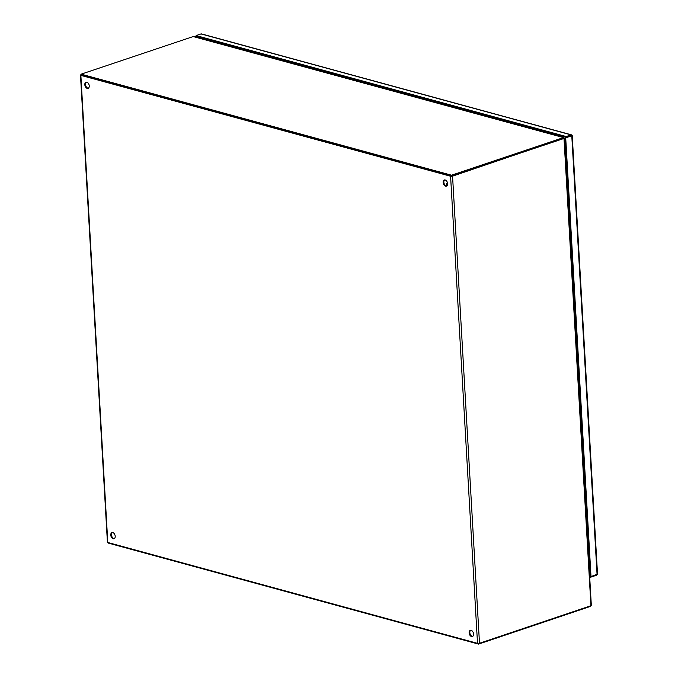 <?xml version="1.0" encoding="UTF-8"?>
<svg xmlns="http://www.w3.org/2000/svg" width="678" height="678" viewBox="0 0 678 678"><rect width="100%" height="100%" fill="white"/><g stroke="black" fill="none" stroke-linecap="round" stroke-linejoin="round"><path stroke-width="1.02" d="M231.105 45.985A2.305 1.636 105.3 0 0 230.808 46.689M231.317 46.824A1.568 1.11 -74.7 0 1 231.656 46.138M215.485 42.502A2.305 1.636 -74.7 0 1 215.782 41.799M227.088 44.892A2.305 1.636 105.3 0 0 226.799 45.587M112.311 532.527A3.246 2.068 -108.6 0 0 111.463 534.84A3.246 2.068 -108.6 0 0 114.353 538.586M86.343 82.148A3.246 2.068 -108.6 0 0 85.487 84.453A3.246 2.068 -108.6 0 0 88.386 88.199M81.411 75.055L451.26 176.009M444.7 179.916A3.246 2.068 -108.6 0 0 443.853 182.221A3.246 2.068 -108.6 0 0 446.743 185.967M470.668 630.294A3.246 2.068 -108.6 0 0 469.82 632.608A3.246 2.068 -108.6 0 0 472.71 636.354M110.777 535.069A3.246 2.068 71.4 0 1 111.955 532.603A3.246 2.068 71.4 0 1 114.955 535.01A3.246 2.068 71.4 0 1 114.023 538.747A3.246 2.068 71.4 0 1 110.777 535.069M84.809 84.682A3.246 2.068 71.4 0 1 85.987 82.216A3.246 2.068 71.4 0 1 88.987 84.623A3.246 2.068 71.4 0 1 88.055 88.36A3.246 2.068 71.4 0 1 84.809 84.682M451.921 175.983L563.367 138.422L452.557 176.153A1.398 0.424 176.7 0 1 450.582 176.238L80.86 75.368A1.398 0.424 176.7 0 1 80.479 75.105L107.412 542.222A1.398 0.424 -3.3 0 0 107.794 542.485L477.515 643.354A1.398 0.424 -3.3 0 0 479.49 643.269L590.936 605.717L589.029 572.673A1.398 0.424 -3.3 0 0 589.47 572.334L564.452 138.405M80.479 75.105A1.398 0.424 176.7 0 1 80.928 74.766L81.199 74.673M443.166 182.45A3.246 2.068 71.4 0 1 444.344 179.984A3.246 2.068 71.4 0 1 447.344 182.39A3.246 2.068 71.4 0 1 446.412 186.128A3.246 2.068 71.4 0 1 443.166 182.45M469.134 632.837A3.246 2.068 71.4 0 1 470.312 630.362A3.246 2.068 71.4 0 1 473.312 632.777A3.246 2.068 71.4 0 1 472.388 636.515A3.246 2.068 71.4 0 1 469.134 632.837M564.096 138.439L563.316 137.541L563.41 138.668L451.582 176.094L81.224 75.055L81.174 74.165L451.523 175.204L563.732 137.507L193.433 36.485L81.174 74.165M219.765 42.892A2.585 1.822 105.3 0 0 219.486 43.595M226.452 45.494A2.585 1.822 -74.7 0 1 226.732 44.79M220.435 43.858A2.585 1.822 -74.7 0 1 220.714 43.146M225.782 44.528A2.585 1.822 105.3 0 0 225.494 45.24M221.325 44.095A2.585 1.822 -74.7 0 1 221.604 43.392M224.893 44.29A2.585 1.822 105.3 0 0 224.613 44.994M201.883 34.197L201.019 33.917L196.128 35.57L196.179 36.451L566.257 137.422L571.198 136.015M571.63 135.608L565.715 137.99L591.004 576.571L597.504 574.139L597.072 574.529L571.791 135.947L572.215 135.558M196.179 36.451L195.001 36.917M571.147 135.769L565.079 137.82L590.369 576.402L589.648 576.207M566.257 137.422L566.206 136.532L196.128 35.57M201.019 33.917L571.096 134.88L571.961 135.159L571.096 134.88L566.206 136.532M194.993 36.858L194.357 36.68L196.154 36.078M591.004 576.571L590.369 576.402L590.419 577.292L589.699 577.097M597.284 574.402L596.487 575.241L590.419 577.292M565.079 137.82L565.715 137.99M432.132 100.827A2.585 1.822 105.3 0 0 431.844 101.531M438.81 103.429A2.585 1.822 -74.7 0 1 439.09 102.725M432.793 101.793A2.585 1.822 -74.7 0 1 433.081 101.081M438.141 102.463A2.585 1.822 105.3 0 0 437.861 103.175M433.683 102.031A2.585 1.822 -74.7 0 1 433.962 101.327M437.259 102.225A2.585 1.822 105.3 0 0 436.971 102.929M538.307 129.795A2.585 1.822 105.3 0 0 538.027 130.498M544.993 132.396A2.585 1.822 -74.7 0 1 545.273 131.693M538.976 130.761A2.585 1.822 -74.7 0 1 539.256 130.057M544.324 131.43A2.585 1.822 105.3 0 0 544.036 132.142M539.866 130.998A2.585 1.822 -74.7 0 1 540.146 130.295M543.434 131.193A2.585 1.822 105.3 0 0 543.154 131.896M325.949 71.86A2.585 1.822 105.3 0 0 325.669 72.563M332.627 74.461A2.585 1.822 -74.7 0 1 332.915 73.758M326.618 72.826A2.585 1.822 -74.7 0 1 326.898 72.114M331.957 73.495A2.585 1.822 105.3 0 0 331.678 74.207M327.499 73.063A2.585 1.822 -74.7 0 1 327.779 72.36M331.076 73.258A2.585 1.822 105.3 0 0 330.796 73.961M215.401 42.477A2.441 1.72 -74.7 0 1 215.68 41.773M533.942 129.388A2.441 1.72 -74.7 0 1 534.222 128.676M549.646 132.888A2.305 1.636 105.3 0 0 549.35 133.591M549.858 133.727A1.568 1.11 -74.7 0 1 550.197 133.041M534.027 129.405A2.305 1.636 -74.7 0 1 534.315 128.701M545.629 131.795A2.305 1.636 105.3 0 0 545.341 132.498M427.759 100.412A2.441 1.72 -74.7 0 1 428.047 99.708M443.463 103.92A2.305 1.636 105.3 0 0 443.175 104.624M443.675 104.759A1.568 1.11 -74.7 0 1 444.022 104.073M439.454 102.827A2.305 1.636 105.3 0 0 439.158 103.522M337.28 74.953A2.305 1.636 105.3 0 0 336.991 75.656M337.5 75.792A1.568 1.11 -74.7 0 1 337.839 75.105M333.271 73.86A2.305 1.636 105.3 0 0 332.983 74.555M321.575 71.444A2.441 1.72 -74.7 0 1 321.864 70.741M478.524 643.439L478.566 644.1L590.352 606.429A1.398 0.992 105.3 0 0 591.292 604.759L589.428 572.444L590.148 572.639M478.566 644.1L108.209 543.061L108.175 542.595M451.523 175.204L451.582 176.094M232.732 46.426A1.89 1.339 105.3 0 0 232.418 47.121M239.275 48.214A1.89 1.339 -74.7 0 1 239.19 48.969M236.605 48.265A1.89 1.339 -74.7 0 1 236.919 47.57M238.639 48.036A1.119 0.788 -74.7 0 1 238.664 48.824M237.139 48.409A1.119 0.788 -74.7 0 1 237.554 47.74M338.915 75.394A1.89 1.339 105.3 0 0 338.602 76.089M345.458 77.182A1.89 1.339 -74.7 0 1 345.373 77.936M342.788 77.233A1.89 1.339 -74.7 0 1 343.102 76.538M344.822 77.004A1.119 0.788 -74.7 0 1 344.839 77.792M343.322 77.377A1.119 0.788 -74.7 0 1 343.738 76.716M445.099 104.361A1.89 1.339 105.3 0 0 444.785 105.056M551.273 133.329A1.89 1.339 105.3 0 0 550.96 134.032M557.816 135.117A1.89 1.339 -74.7 0 1 557.731 135.871M555.146 135.168A1.89 1.339 -74.7 0 1 555.46 134.473M557.18 134.939A1.119 0.788 -74.7 0 1 557.206 135.727M555.68 135.312A1.119 0.788 -74.7 0 1 556.096 134.651M564.494 139.151L565.164 139.337M446.132 185.662L447.539 183.17M446.031 185.704L446.37 183.924L447.463 182.797A4.051 2.585 -108.6 0 0 446.158 185.238M107.794 542.485L80.86 75.368M450.582 176.238L477.515 643.354M589.029 572.673L564.003 138.6M452.557 176.153L479.49 643.269M220.519 43.875A2.949 2.085 -74.7 0 1 220.791 43.172M225.181 44.367A2.949 2.085 105.3 0 0 224.91 45.07M220.731 43.934A2.949 2.085 -74.7 0 1 221.003 43.231M224.969 44.307A2.949 2.085 105.3 0 0 224.698 45.019M201.959 38.816L201.917 38.019M201.29 38.629L201.239 37.832M432.886 101.81A2.949 2.085 -74.7 0 1 433.157 101.107M437.539 102.302A2.949 2.085 105.3 0 0 437.268 103.014M433.089 101.87A2.949 2.085 -74.7 0 1 433.361 101.166M437.327 102.242A2.949 2.085 105.3 0 0 437.064 102.954M539.061 130.786A2.949 2.085 -74.7 0 1 539.332 130.074M543.722 131.269A2.949 2.085 105.3 0 0 543.451 131.981M539.273 130.837A2.949 2.085 -74.7 0 1 539.544 130.134M543.51 131.21A2.949 2.085 105.3 0 0 543.239 131.922M326.703 72.843A2.949 2.085 -74.7 0 1 326.974 72.139M331.356 73.334A2.949 2.085 105.3 0 0 331.084 74.046M326.906 72.902A2.949 2.085 -74.7 0 1 327.177 72.199M331.152 73.275A2.949 2.085 105.3 0 0 330.881 73.987M563.316 137.541L192.959 36.502M448.972 106.2A1.89 1.339 -74.7 0 1 449.285 105.505M565.605 146.965A3.246 0.983 176.7 0 1 564.935 146.719M564.528 139.778A3.246 2.297 -74.7 0 1 565.172 139.405M589.157 566.884A3.246 0.983 -3.3 0 0 589.835 567.139M447.319 185.263L445.853 185.755M220.375 43.841L220.655 43.129M224.554 44.977L224.825 44.273M597.521 574.19L572.232 135.608M571.546 134.863L201.459 33.9M432.734 101.776L433.013 101.064M436.912 102.912L437.191 102.209M538.917 130.744L539.196 130.032M543.095 131.879L543.366 131.176M326.559 72.809L326.83 72.097M330.737 73.944L331.008 73.241M214.96 42.358L215.273 41.663M533.501 129.269L533.815 128.566M452.065 107.048L452.099 106.277M451.946 106.234L451.938 107.014M589.453 571.978L590.114 572.079"/></g></svg>

